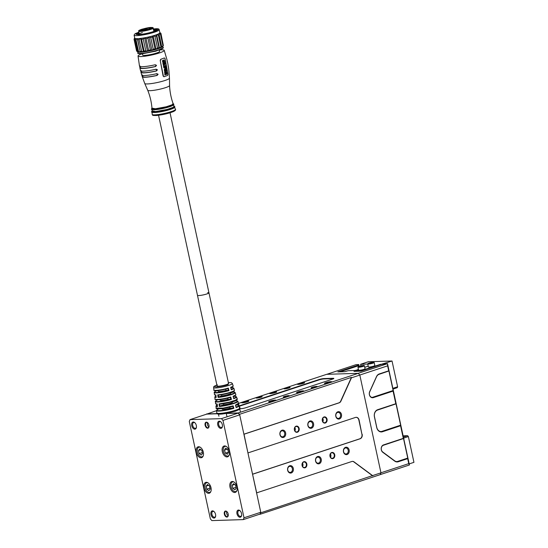 <?xml version="1.0" encoding="UTF-8"?>
<svg xmlns="http://www.w3.org/2000/svg" width="548" height="548" viewBox="0 0 548 548"><rect width="100%" height="100%" fill="white"/><g stroke="black" fill="none" stroke-linecap="round" stroke-linejoin="round"><path stroke-width="0.82" d="M380.956 472.801L408.767 463.622L407.691 458.649L398.259 461.759A5.877 4.631 -91.8 0 1 394.738 461.135L382.799 452.299A4.042 3.185 -91.8 0 1 381.209 448.257A4.042 3.185 -91.8 0 1 383.525 444.908L403.307 438.379L400.581 425.762L382.435 431.749A5.877 4.631 -91.8 0 1 376.736 427.536L374.435 416.87A5.877 4.631 -91.8 0 1 377.668 409.705L395.814 403.718L393.087 391.094L373.304 397.622A4.042 3.185 -91.8 0 1 369.948 396.142A4.042 3.185 -91.8 0 1 369.688 391.662L376.476 376.654A5.877 4.631 -91.8 0 1 379.271 373.942L388.703 370.832L387.628 365.852L359.803 375.038M356.508 371.297L356.358 370.592L353.987 371.373L361.105 371.147L381.764 364.331L387.511 363.653L409.418 464.978L380.23 474.609M387.628 365.852L387.511 363.653L358.193 373.325L326.779 374.318L356.09 364.646L358.803 364.557L358.481 365.071L337.821 371.887L344.945 371.66L348.076 370.729L356.44 370.462L356.618 371.291M358.803 364.557L359.187 366.331M358.687 366.509L358.515 365.728L340.075 371.811M358.481 365.071L358.515 365.728M409.418 464.978L408.767 463.622M400.636 425.193L396.026 403.862L377.517 410.068A5.507 4.343 88.2 0 0 374.483 416.781L376.791 427.447A5.507 4.343 88.2 0 0 381.155 431.571A5.507 4.343 88.2 0 0 382.134 431.399L400.636 425.193L381.792 431.413L382.435 431.749M380.983 431.577A5.507 4.343 88.2 0 0 381.792 431.413M407.746 458.08L403.52 438.523L383.381 445.271A3.672 2.898 88.2 0 0 381.271 448.319A3.672 2.898 88.2 0 0 382.716 451.99L394.656 460.827A5.507 4.343 88.2 0 0 396.978 461.587A5.507 4.343 88.2 0 0 397.958 461.409L407.746 458.08L397.615 461.423L398.259 461.759M396.807 461.587A5.507 4.343 88.2 0 0 397.615 461.423M393.142 390.525L388.916 370.975L379.12 374.305A5.507 4.343 88.2 0 0 376.497 376.846L369.715 391.854A3.672 2.898 88.2 0 0 369.763 395.581A3.672 2.898 88.2 0 0 372.345 397.389A3.672 2.898 88.2 0 0 373.003 397.273L393.142 390.525L372.661 397.286L373.304 397.622M372.181 397.389A3.672 2.898 88.2 0 0 372.661 397.286M393.06 390.656L393.087 391.094M400.554 425.323L400.581 425.762M407.664 458.203L407.691 458.649M285.131 388.128A3.124 0.438 167.8 0 1 288.515 387.361A3.124 0.438 167.8 0 1 290.084 387.47A3.124 0.438 167.8 0 1 288.967 388.005A3.124 0.438 167.8 0 1 284.042 388.779A3.124 0.438 167.8 0 1 285.131 388.128M289.645 387.751A2.754 0.384 -12.2 0 0 285.433 388.477A2.754 0.384 -12.2 0 0 284.549 388.847M257.211 397.334A3.124 0.438 167.8 0 1 260.601 396.574A3.124 0.438 167.8 0 1 262.17 396.684A3.124 0.438 167.8 0 1 261.054 397.218A3.124 0.438 167.8 0 1 256.122 397.992A3.124 0.438 167.8 0 1 257.211 397.334M261.732 396.958A2.754 0.384 -12.2 0 0 257.512 397.684A2.754 0.384 -12.2 0 0 256.635 398.06M284.337 396.478A3.124 0.438 167.8 0 1 287.721 395.718A3.124 0.438 167.8 0 1 289.289 395.827A3.124 0.438 167.8 0 1 288.18 396.362A3.124 0.438 167.8 0 1 283.248 397.136A3.124 0.438 167.8 0 1 284.337 396.478M288.858 396.101A2.754 0.384 -12.2 0 0 284.638 396.827A2.754 0.384 -12.2 0 0 283.761 397.204M312.25 387.272A3.124 0.438 167.8 0 1 315.641 386.504A3.124 0.438 167.8 0 1 317.21 386.614A3.124 0.438 167.8 0 1 316.093 387.148A3.124 0.438 167.8 0 1 311.168 387.922A3.124 0.438 167.8 0 1 312.25 387.272M316.771 386.895A2.754 0.384 -12.2 0 0 312.559 387.621A2.754 0.384 -12.2 0 0 311.675 387.991M299.187 383.388L298.304 383.675A3.72 0.521 -12.2 0 0 297.427 384.306A3.72 0.521 -12.2 0 0 303.297 383.388A3.72 0.521 -12.2 0 0 304.62 382.751A3.72 0.521 -12.2 0 0 302.996 382.593A3.72 0.521 -12.2 0 0 299.187 383.388L326.663 374.318L358.31 373.318L359.824 375.065L351.446 377.825L340.918 401.136A3.672 2.898 -91.8 0 1 339.164 402.828L338.938 402.835A3.672 2.898 88.2 0 0 340.692 401.143L351.426 377.387L239.483 414.322L239.558 414.678M303.345 383.367A3.028 0.425 -12.2 0 0 299.283 384.182A3.028 0.425 -12.2 0 0 298.838 384.347M330.834 382.388A3.72 0.521 -12.2 0 0 331.746 381.894A3.72 0.521 -12.2 0 0 329.875 381.764A3.72 0.521 -12.2 0 0 325.841 382.675A3.72 0.521 -12.2 0 0 324.546 383.449A3.72 0.521 -12.2 0 0 329.951 382.675L358.31 373.318M330.533 382.511A3.028 0.425 -12.2 0 0 326.409 383.326A3.028 0.425 -12.2 0 0 325.964 383.49M271.274 392.594L270.39 392.889A3.72 0.521 -12.2 0 0 269.506 393.519A3.72 0.521 -12.2 0 0 275.377 392.601A3.72 0.521 -12.2 0 0 276.706 391.964A3.72 0.521 -12.2 0 0 275.082 391.806A3.72 0.521 -12.2 0 0 271.274 392.594L298.304 383.675M275.432 392.58A3.028 0.425 -12.2 0 0 271.37 393.396A3.028 0.425 -12.2 0 0 270.924 393.553M302.921 391.594A3.72 0.521 -12.2 0 0 303.832 391.108A3.72 0.521 -12.2 0 0 301.962 390.977A3.72 0.521 -12.2 0 0 297.927 391.889A3.72 0.521 -12.2 0 0 296.632 392.663A3.72 0.521 -12.2 0 0 302.037 391.889L329.951 382.675M302.619 391.724A3.028 0.425 -12.2 0 0 298.496 392.539A3.028 0.425 -12.2 0 0 298.05 392.697M243.36 401.807L242.469 402.102A3.72 0.521 -12.2 0 0 241.593 402.732A3.72 0.521 -12.2 0 0 247.463 401.807A3.72 0.521 -12.2 0 0 248.792 401.177A3.72 0.521 -12.2 0 0 247.169 401.02A3.72 0.521 -12.2 0 0 243.36 401.807L270.39 392.889M247.511 401.794A3.028 0.425 -12.2 0 0 243.456 402.609A3.028 0.425 -12.2 0 0 243.011 402.766M275 400.807A3.72 0.521 -12.2 0 0 275.911 400.321A3.72 0.521 -12.2 0 0 274.048 400.191A3.72 0.521 -12.2 0 0 270.013 401.095A3.72 0.521 -12.2 0 0 268.719 401.876A3.72 0.521 -12.2 0 0 274.116 401.102L302.037 391.889M274.699 400.937A3.028 0.425 -12.2 0 0 270.582 401.753A3.028 0.425 -12.2 0 0 270.137 401.91M256.58 492.892L351.85 461.491A3.672 2.898 -91.8 0 1 352.501 461.375A3.672 2.898 -91.8 0 1 354.049 461.882L372.585 475.596L380.963 472.835L380.216 474.643L260.177 514.257L260.697 512.449M324.019 416.966A3.124 2.459 -91.8 0 1 327.046 419.206A3.124 2.459 -91.8 0 1 325.327 423.008A3.124 2.459 -91.8 0 1 322.299 420.768A3.124 2.459 -91.8 0 1 324.019 416.966M325.026 422.659A2.754 2.171 88.2 0 0 326.594 419.61A2.754 2.171 88.2 0 0 324.361 417.24A2.754 2.171 88.2 0 0 323.875 417.329A2.754 2.171 88.2 0 0 322.306 420.378A2.754 2.171 88.2 0 0 324.539 422.748A2.754 2.171 88.2 0 0 325.026 422.659M331.711 452.518A3.124 2.459 -91.8 0 1 334.732 454.758A3.124 2.459 -91.8 0 1 333.013 458.56A3.124 2.459 -91.8 0 1 329.992 456.326A3.124 2.459 -91.8 0 1 331.711 452.518M332.711 458.217A2.754 2.171 88.2 0 0 334.28 455.169A2.754 2.171 88.2 0 0 332.047 452.792A2.754 2.171 88.2 0 0 331.561 452.881A2.754 2.171 88.2 0 0 329.992 455.929A2.754 2.171 88.2 0 0 332.225 458.299A2.754 2.171 88.2 0 0 332.711 458.217M296.105 426.18A3.124 2.459 -91.8 0 1 299.133 428.42A3.124 2.459 -91.8 0 1 297.413 432.221A3.124 2.459 -91.8 0 1 294.386 429.981A3.124 2.459 -91.8 0 1 296.105 426.18M297.112 431.872A2.754 2.171 88.2 0 0 298.681 428.824A2.754 2.171 88.2 0 0 296.447 426.454A2.754 2.171 88.2 0 0 295.954 426.543A2.754 2.171 88.2 0 0 294.386 429.591A2.754 2.171 88.2 0 0 296.619 431.961A2.754 2.171 88.2 0 0 297.112 431.872M303.791 461.731A3.124 2.459 -91.8 0 1 306.818 463.971A3.124 2.459 -91.8 0 1 305.099 467.773A3.124 2.459 -91.8 0 1 302.071 465.533A3.124 2.459 -91.8 0 1 303.791 461.731M304.798 467.423A2.754 2.171 88.2 0 0 306.366 464.375A2.754 2.171 88.2 0 0 304.133 462.005A2.754 2.171 88.2 0 0 303.64 462.094A2.754 2.171 88.2 0 0 302.071 465.142A2.754 2.171 88.2 0 0 304.304 467.513A2.754 2.171 88.2 0 0 304.798 467.423M330.492 457.32A2.754 2.171 88.2 0 0 330.389 453.881M294.893 430.981A2.754 2.171 88.2 0 0 294.783 427.543M302.578 466.533A2.754 2.171 88.2 0 0 302.469 463.094M322.806 421.768A2.754 2.171 88.2 0 0 322.697 418.33M339.411 418.98A3.72 2.932 88.2 0 0 341.459 414.452A3.72 2.932 88.2 0 0 337.856 411.781A3.72 2.932 88.2 0 0 335.808 416.316A3.72 2.932 88.2 0 0 339.411 418.98M338.842 418.33A3.028 2.391 88.2 0 0 340.568 414.973A3.028 2.391 88.2 0 0 338.116 412.363A3.028 2.391 88.2 0 0 337.575 412.459A3.028 2.391 88.2 0 0 335.849 415.816A3.028 2.391 88.2 0 0 338.308 418.425A3.028 2.391 88.2 0 0 338.842 418.33M347.096 454.532A3.72 2.932 88.2 0 0 349.144 450.004A3.72 2.932 88.2 0 0 345.541 447.332A3.72 2.932 88.2 0 0 343.493 451.867A3.72 2.932 88.2 0 0 347.096 454.532M346.528 453.881A3.028 2.391 88.2 0 0 348.254 450.531A3.028 2.391 88.2 0 0 345.802 447.922A3.028 2.391 88.2 0 0 345.261 448.017A3.028 2.391 88.2 0 0 343.534 451.367A3.028 2.391 88.2 0 0 345.994 453.977A3.028 2.391 88.2 0 0 346.528 453.881M311.497 428.194A3.72 2.932 88.2 0 0 313.545 423.659A3.72 2.932 88.2 0 0 309.942 420.994A3.72 2.932 88.2 0 0 307.894 425.529A3.72 2.932 88.2 0 0 311.497 428.194M310.928 427.543A3.028 2.391 88.2 0 0 312.655 424.186A3.028 2.391 88.2 0 0 310.195 421.576A3.028 2.391 88.2 0 0 309.661 421.672A3.028 2.391 88.2 0 0 307.935 425.029A3.028 2.391 88.2 0 0 310.387 427.639A3.028 2.391 88.2 0 0 310.928 427.543M319.183 463.745A3.72 2.932 88.2 0 0 321.231 459.217A3.72 2.932 88.2 0 0 317.628 456.546A3.72 2.932 88.2 0 0 315.579 461.08A3.72 2.932 88.2 0 0 319.183 463.745M318.614 463.094A3.028 2.391 88.2 0 0 320.34 459.738A3.028 2.391 88.2 0 0 317.881 457.128A3.028 2.391 88.2 0 0 317.347 457.224A3.028 2.391 88.2 0 0 315.621 460.58A3.028 2.391 88.2 0 0 318.073 463.19A3.028 2.391 88.2 0 0 318.614 463.094M283.576 437.407A3.72 2.932 88.2 0 0 285.624 432.872A3.72 2.932 88.2 0 0 282.021 430.207A3.72 2.932 88.2 0 0 279.973 434.735A3.72 2.932 88.2 0 0 283.576 437.407M283.008 436.749A3.028 2.391 88.2 0 0 284.734 433.4A3.028 2.391 88.2 0 0 282.282 430.79A3.028 2.391 88.2 0 0 281.741 430.886A3.028 2.391 88.2 0 0 280.014 434.242A3.028 2.391 88.2 0 0 282.473 436.845A3.028 2.391 88.2 0 0 283.008 436.749M291.269 472.958A3.72 2.932 88.2 0 0 293.317 468.424A3.72 2.932 88.2 0 0 289.707 465.759A3.72 2.932 88.2 0 0 287.659 470.294A3.72 2.932 88.2 0 0 291.269 472.958M290.7 472.308A3.028 2.391 88.2 0 0 292.427 468.951A3.028 2.391 88.2 0 0 289.967 466.341A3.028 2.391 88.2 0 0 289.426 466.437A3.028 2.391 88.2 0 0 287.7 469.794A3.028 2.391 88.2 0 0 290.159 472.403A3.028 2.391 88.2 0 0 290.7 472.308M242.469 402.102L238.538 403.397M216.508 410.664L206.514 414.185M239.483 414.322L238.27 412.932L227.036 413.281M217.124 413.596L206.623 413.932M238.27 412.932L274.116 401.102M239.312 405.842L318.957 379.559A3.672 0.514 167.8 0 1 324.005 378.565L333.047 378.284A3.672 0.514 167.8 0 1 333.848 378.428A3.672 0.514 167.8 0 1 332.52 379.134L245.977 407.685A3.672 0.514 167.8 0 1 240.928 408.678L239.914 408.712M259.423 514.277L260.177 514.257M256.697 492.885L252.546 474.226M247.936 452.895L244.011 434.228L339.164 402.828M252.539 474.191L359.913 438.763A3.672 2.898 88.2 0 0 361.933 434.29L359.084 420.063A3.672 2.898 -91.8 0 0 356.179 417.309A3.672 2.898 -91.8 0 0 355.522 417.425L248.045 452.888M362.16 434.283A3.672 2.898 -91.8 0 1 360.139 438.756L359.913 438.763M252.655 474.226L360.139 438.756M380.963 472.835L359.824 375.065M372.585 475.596L260.773 512.805M351.426 377.387L351.446 377.825M243.894 434.194L338.938 402.835M372.715 475.87L353.823 461.889A3.672 2.898 88.2 0 0 352.391 461.382M361.933 434.29L358.858 420.069A3.672 2.898 88.2 0 0 356.063 417.316M239.421 406.184L319.032 379.915L318.957 379.559M324.005 378.565L324.087 378.921L333.129 378.641L333.047 378.284M333.65 378.654A3.672 0.514 -12.2 0 0 333.129 378.641M324.087 378.921A3.672 0.514 -12.2 0 0 319.032 379.915M205.116 425.241A3.124 1.87 71.7 0 1 205.616 422.481A3.124 1.87 71.7 0 1 207.726 422.775A3.124 1.87 71.7 0 1 208.959 425.118A3.124 1.87 71.7 0 1 209.021 426.7A3.124 1.87 71.7 0 1 207.151 428.104A3.124 1.87 71.7 0 1 205.116 425.241M207.829 422.878A2.754 1.651 -108.3 0 0 206.459 422.467A2.754 1.651 -108.3 0 0 205.623 425.138A2.754 1.651 -108.3 0 0 208.185 427.7A2.754 1.651 -108.3 0 0 209.041 426.556M224.338 514.12A3.124 1.87 71.7 0 1 224.838 511.366A3.124 1.87 71.7 0 1 226.941 511.654A3.124 1.87 71.7 0 1 228.18 513.997A3.124 1.87 71.7 0 1 228.235 515.586A3.124 1.87 71.7 0 1 226.365 516.983A3.124 1.87 71.7 0 1 224.338 514.12M227.043 511.757A2.754 1.651 -108.3 0 0 225.673 511.353A2.754 1.651 -108.3 0 0 224.844 514.024A2.754 1.651 -108.3 0 0 227.399 516.586A2.754 1.651 -108.3 0 0 228.263 515.442M211.001 487.693A5.692 3.411 -108.3 0 0 205.712 482.398A5.692 3.411 -108.3 0 0 203.993 487.919A5.692 3.411 -108.3 0 0 209.281 493.214A5.692 3.411 -108.3 0 0 211.001 487.693M229.311 451.319A5.692 3.411 -108.3 0 0 224.022 446.024A5.692 3.411 -108.3 0 0 222.303 451.545A5.692 3.411 -108.3 0 0 227.584 456.84A5.692 3.411 -108.3 0 0 229.311 451.319M236.996 486.877A5.692 3.411 -108.3 0 0 231.708 481.576A5.692 3.411 -108.3 0 0 229.989 487.097A5.692 3.411 -108.3 0 0 235.277 492.392A5.692 3.411 -108.3 0 0 236.996 486.877M203.315 452.141A5.692 3.411 -108.3 0 0 198.027 446.846A5.692 3.411 -108.3 0 0 196.307 452.36A5.692 3.411 -108.3 0 0 201.596 457.662A5.692 3.411 -108.3 0 0 203.315 452.141M226.742 511.531A2.754 1.651 -108.3 0 0 226.66 513.421A2.754 1.651 -108.3 0 0 228.146 515.805M207.521 422.652A2.754 1.651 -108.3 0 0 207.439 424.542A2.754 1.651 -108.3 0 0 208.932 426.919M215.549 514.401A3.72 2.233 -108.3 0 0 214.076 511.606A3.72 2.233 -108.3 0 0 211.562 511.257A3.72 2.233 -108.3 0 0 210.973 514.545A3.72 2.233 -108.3 0 0 213.391 517.956A3.72 2.233 -108.3 0 0 215.617 516.285A3.72 2.233 -108.3 0 0 215.549 514.401M214.268 511.805A3.028 1.815 -108.3 0 0 212.836 511.421A3.028 1.815 -108.3 0 0 211.918 514.36A3.028 1.815 -108.3 0 0 214.734 517.175A3.028 1.815 -108.3 0 0 215.659 516.01M241.545 513.579A3.72 2.233 -108.3 0 0 240.072 510.784A3.72 2.233 -108.3 0 0 237.558 510.441A3.72 2.233 -108.3 0 0 236.969 513.723A3.72 2.233 -108.3 0 0 239.387 517.134A3.72 2.233 -108.3 0 0 241.613 515.463A3.72 2.233 -108.3 0 0 241.545 513.579M240.264 510.983A3.028 1.815 -108.3 0 0 238.832 510.599A3.028 1.815 -108.3 0 0 237.914 513.538A3.028 1.815 -108.3 0 0 240.73 516.353A3.028 1.815 -108.3 0 0 241.654 515.189M196.335 425.515A3.72 2.233 -108.3 0 0 194.862 422.727A3.72 2.233 -108.3 0 0 192.348 422.378A3.72 2.233 -108.3 0 0 191.752 425.659A3.72 2.233 -108.3 0 0 194.17 429.07A3.72 2.233 -108.3 0 0 196.403 427.406A3.72 2.233 -108.3 0 0 196.335 425.515M195.054 422.926A3.028 1.815 -108.3 0 0 193.615 422.535A3.028 1.815 -108.3 0 0 192.704 425.474A3.028 1.815 -108.3 0 0 195.52 428.296A3.028 1.815 -108.3 0 0 196.437 427.132M222.33 424.693A3.72 2.233 -108.3 0 0 220.851 421.905A3.72 2.233 -108.3 0 0 218.344 421.556A3.72 2.233 -108.3 0 0 217.748 424.837A3.72 2.233 -108.3 0 0 220.166 428.255A3.72 2.233 -108.3 0 0 222.399 426.584A3.72 2.233 -108.3 0 0 222.33 424.693M221.05 422.104A3.028 1.815 -108.3 0 0 219.611 421.713A3.028 1.815 -108.3 0 0 218.7 424.652A3.028 1.815 -108.3 0 0 221.508 427.474A3.028 1.815 -108.3 0 0 222.433 426.31M190.026 419.631L221.447 418.638L238.195 413.11L239.709 414.85L260.773 512.27L260.026 514.079L243.278 519.607L211.857 520.6L210.343 518.86L189.279 421.446L190.026 419.631L206.774 414.103L217.337 413.767M226.29 413.487L238.195 413.11M239.709 414.85L222.961 420.378L244.018 517.792L260.773 512.27M222.961 420.378L221.447 418.638M243.278 519.607L244.018 517.792M198.753 295.55A5.877 0.822 167.8 0 1 197.479 295.317A5.877 0.822 -12.2 0 0 201.232 295.29A5.877 0.822 -12.2 0 0 207.473 293.742A5.877 0.822 -12.2 0 0 208.966 292.838A5.877 0.822 167.8 0 1 205.219 294.44A5.877 0.822 167.8 0 1 198.753 295.55M158.55 115.286L217.077 385.977A5.877 0.822 -12.2 0 0 218.357 386.21A5.877 0.822 -12.2 0 0 224.824 385.1A5.877 0.822 -12.2 0 0 228.564 383.497L208.966 292.838A5.877 0.822 167.8 0 0 207.685 292.605M215.487 399.341A10.254 1.432 -12.2 0 0 230.324 397.444L230.742 396.971L231.42 399.458A10.844 1.514 167.8 0 1 217.727 401.999A10.844 1.514 167.8 0 1 215.364 401.554L215.617 403.547A11.022 1.534 -12.2 0 0 217.159 404.006L217.529 406.554A11.248 1.569 167.8 0 1 215.933 406.082L216.193 408.13L223.344 408.082L233.16 405.842L233.838 408.329L233.27 408.089A11.282 1.575 167.8 0 1 219.693 410.658A11.282 1.575 167.8 0 1 218.734 408.856M214.35 390.265A9.446 1.315 -12.2 0 0 227.9 388.573L228.311 388.1L228.996 390.587L228.427 390.347A9.672 1.349 167.8 0 1 216.624 392.498A9.672 1.349 167.8 0 1 216.734 390.717L216.707 390.656M215.844 394.944L216.22 397.458A10.439 1.459 167.8 0 1 214.795 397.026L215.049 399.019A10.618 1.48 -12.2 0 0 230.742 396.971M236.215 400.663L237.914 401.335A11.248 1.569 167.8 0 1 233.845 403.506A11.248 1.569 167.8 0 1 219.399 406.493L219.029 403.945L229.715 402.061L235.393 400.232L237.161 398.917M233.681 391.984L235.208 392.615A10.439 1.459 167.8 0 1 231.434 394.635A10.439 1.459 167.8 0 1 218.09 397.403L217.727 394.855L218.33 395.129A9.85 1.377 -12.2 0 0 228.79 393.101A9.85 1.377 -12.2 0 0 234.174 390.642M231.304 389.395A9.672 1.349 167.8 0 0 230.831 387.669L233.284 387.779L233.852 388.258A10.042 1.404 167.8 0 1 231.311 389.82L230.66 387.361M236.024 400.232L236.14 400.677A10.878 1.521 167.8 0 1 233.551 403.191A10.878 1.521 167.8 0 1 219.837 406.054L219.556 404.232L219.056 403.979M233.448 391.416L233.592 391.998A10.076 1.404 167.8 0 1 231.133 394.32A10.076 1.404 167.8 0 1 218.536 396.964L218.33 395.129M231.42 399.458L230.845 399.218A10.474 1.459 167.8 0 1 217.933 401.588A10.474 1.459 167.8 0 1 217.796 399.759M219.837 406.054L223.748 404.767A5.877 0.822 -12.2 0 0 230.475 403.287A5.877 0.822 -12.2 0 0 232.605 402.164L232.482 401.602M218.536 396.964L221.824 395.882A5.877 0.822 -12.2 0 0 228.55 394.402A5.877 0.822 -12.2 0 0 230.681 393.272L230.53 392.58M233.544 391.361L233.722 391.984M236.12 400.177L236.263 400.67M236.537 405.006L238.681 405.184L239.271 405.691A11.645 1.623 167.8 0 1 236.147 407.568L235.469 405.082L238.517 403.273L240.449 412.212L238.524 403.301C237.722 403.91 240.545 403.054 235.585 405.39M233.722 398.266A10.474 1.459 167.8 0 0 233.606 396.341L235.976 396.478L236.558 396.971A10.844 1.514 167.8 0 1 233.729 398.691L233.078 396.231M231.311 389.82L231.235 389.429L231.311 389.82M235.592 405.383L236.078 407.171M233.729 398.691L233.654 398.3L233.729 398.691M217.529 406.554L217.563 406.137L217.529 406.554M219.399 406.493L219.823 406.061M218.09 397.403L218.515 396.971M217.159 404.006L217.296 404.308C215.953 404.129 215.398 403.897 215.624 403.602L217.296 404.308M230.324 397.444L230.866 399.218M227.9 388.573L228.441 390.347M216.713 390.717L216.713 390.717C214.72 391.608 213.898 392.204 214.227 392.498L214.48 394.492A10.213 1.425 -12.2 0 0 215.85 394.916M233.147 405.883L232.797 406.308L233.284 408.089L229.859 408.198L229.633 407.15M232.537 401.869L236.14 400.677M219.632 404.219L219.632 404.219A10.652 1.486 -12.2 0 0 230.831 402.081A10.652 1.486 -12.2 0 0 236.894 399.403M230.619 392.978L233.592 391.998M220.015 399.574L220.152 400.198A5.877 0.822 -12.2 0 0 227.934 399.314L230.845 399.218M218.063 390.553L218.227 391.313A5.877 0.822 -12.2 0 0 226.016 390.423L228.427 390.347M216.734 390.717L218.09 390.676M216.638 408.445A11.056 1.541 -12.2 0 0 232.749 406.321L220.399 408.767C216.96 408.835 215.556 408.623 216.193 408.13L216.186 408.075A11.419 1.596 -12.2 0 0 221.967 408.253A11.419 1.596 -12.2 0 0 233.16 405.842M221.967 408.596L222.077 409.089A5.877 0.822 -12.2 0 0 229.859 408.198M223.516 403.712L223.748 404.767M221.57 394.711L221.824 395.882M227.934 399.314L227.687 398.156M226.016 390.423L225.742 389.155M154.995 36.36A13.775 1.925 -12.2 0 0 156.433 35.894L156.605 34.695A12.857 1.795 -12.2 0 0 158.934 33.661A12.857 1.795 -12.2 0 0 159.858 32.846A12.857 1.795 -12.2 0 0 159.865 32.716L159.215 29.695A12.857 1.795 167.8 0 1 155.947 31.674A12.857 1.795 167.8 0 1 138.185 35.558A12.857 1.795 167.8 0 1 134.082 35.127L134.733 38.148A12.857 1.795 -12.2 0 0 135.322 38.524L135.171 39.723A13.775 1.925 -12.2 0 0 136.02 39.778L137.356 38.661L137.774 39.737A13.775 1.925 -12.2 0 0 139.124 39.634L140.583 38.401L141.555 39.34A13.775 1.925 -12.2 0 0 143.24 39.086L144.624 37.791L146.049 38.579A13.775 1.925 -12.2 0 0 147.864 38.202L148.988 36.894L150.714 37.545A13.775 1.925 -12.2 0 0 152.447 37.1L153.145 35.819L154.995 36.36L157.529 48.094L156.07 49.327A12.857 1.795 167.8 0 1 151.912 50.402A12.857 1.795 167.8 0 1 147.549 51.3A12.857 1.795 167.8 0 1 143.508 51.916A12.857 1.795 167.8 0 1 140.274 52.17A12.857 1.795 167.8 0 1 138.247 52.033A12.857 1.795 167.8 0 1 137.836 51.875L136.753 51.197A13.775 1.925 -12.2 0 0 136.836 51.245L134.294 39.511L135.322 38.524A12.857 1.795 -12.2 0 0 137.356 38.661A12.857 1.795 -12.2 0 0 140.583 38.401A12.857 1.795 -12.2 0 0 144.624 37.791A12.857 1.795 -12.2 0 0 148.988 36.894A12.857 1.795 -12.2 0 0 153.145 35.819A12.857 1.795 -12.2 0 0 156.605 34.695L159.523 48.203A12.857 1.795 167.8 0 1 156.07 49.327L154.988 48.827L152.447 37.1M163.16 45.827L162.715 46.498A12.857 1.795 167.8 0 1 161.852 47.169A12.857 1.795 167.8 0 1 159.523 48.203L158.968 47.628L156.433 35.894M162.626 48.094L155.892 51.176L142.507 53.731M159.393 50.067L159.667 51.361A8.727 1.219 167.8 0 1 157.454 52.711A8.727 1.219 167.8 0 1 148.186 54.999A8.727 1.219 167.8 0 1 142.617 55.053L142.336 53.759M141.973 53.779A13.405 1.87 -12.2 0 0 138.034 56.006A13.405 1.87 -12.2 0 0 142.322 56.492A13.405 1.87 -12.2 0 0 156.728 53.752A13.405 1.87 -12.2 0 0 164.236 50.341A13.405 1.87 -12.2 0 0 159.961 49.923A13.405 1.87 -12.2 0 0 159.728 49.943M164.119 58.013L164.482 57.965L164.119 58.013A13.974 1.952 167.8 0 1 160.735 59.273L160.208 60.396L163.126 76.076L163.989 76.734M164.236 50.341L167.085 60.177A14.111 1.966 167.8 0 1 167.078 60.335L167.476 62.109A14.125 1.973 -12.2 0 0 167.483 61.958A14.125 1.973 -12.2 0 0 167.256 61.698M167.483 61.958L168.01 64.643A14.07 1.966 167.8 0 1 168.003 64.78L168.311 66.561A13.995 1.952 -12.2 0 0 168.318 66.438A13.995 1.952 -12.2 0 0 168.14 66.198M168.318 66.438L168.722 69.151A13.81 1.925 167.8 0 1 168.716 69.247L168.942 71.035A13.645 1.904 -12.2 0 0 168.942 70.973A13.645 1.904 -12.2 0 0 168.839 70.781M141.713 74.857L142.261 76.617A13.645 1.904 -12.2 0 0 142.268 76.734A13.645 1.904 -12.2 0 0 146.624 77.172A13.645 1.904 -12.2 0 0 157.098 75.446L158.119 74.281L156.872 73.658A13.81 1.925 167.8 0 1 146.131 75.432A13.81 1.925 167.8 0 1 141.72 74.987L140.966 72.357A13.995 1.952 -12.2 0 0 145.432 72.809A13.995 1.952 -12.2 0 0 156.468 70.973L157.427 69.815L156.153 69.192A14.07 1.966 167.8 0 1 145.001 71.055A14.07 1.966 167.8 0 1 140.507 70.589L139.877 67.925A14.125 1.973 -12.2 0 0 144.391 68.397A14.125 1.973 -12.2 0 0 155.625 66.52L156.543 65.37L155.235 64.746A14.111 1.966 167.8 0 1 144.014 66.616A14.111 1.966 167.8 0 1 139.5 66.137L138.034 56.006M147.713 90.269C150.063 96.078 151.481 102.106 151.981 108.353A10.837 1.514 -12.2 0 0 155.447 108.744A10.837 1.514 -12.2 0 0 167.099 106.531A10.837 1.514 -12.2 0 0 173.161 103.771C171.031 97.88 169.839 91.804 169.579 85.543L169.476 78.131A12.659 1.767 -12.2 0 1 162.139 81.344A12.659 1.767 -12.2 0 1 148.775 83.858A12.659 1.767 -12.2 0 1 144.741 83.481L147.713 90.269A11.193 1.562 -12.2 0 0 151.275 90.612A11.193 1.562 -12.2 0 0 163.092 88.386A11.193 1.562 -12.2 0 0 169.579 85.543M155.625 66.52L155.105 66.561L156.05 65.404L155.406 64.787M140.829 71.13L140.966 72.199L141.487 72.158C142.521 73.192 147.337 72.809 155.94 71.014L156.934 69.856L155.632 69.233M142.261 76.617L142.795 76.576C143.891 77.515 148.474 77.152 156.557 75.487L157.619 74.323L156.338 73.699M152.063 109.333A10.967 1.528 -12.2 0 0 155.454 109.675M152.043 109.264L152.132 111.1A11.268 1.575 -12.2 0 0 155.742 111.518A11.268 1.575 -12.2 0 0 167.887 109.21A11.268 1.575 -12.2 0 0 174.154 106.339L173.483 104.634M155.557 109.669A10.967 1.528 -12.2 0 0 167.133 107.483A10.967 1.528 -12.2 0 0 173.497 104.702M152.173 112.107A11.446 1.596 -12.2 0 0 155.721 112.456M174.517 107.189L175.476 109.292A11.94 1.665 167.8 0 1 175.497 109.347A11.94 1.665 167.8 0 1 168.709 112.381A11.94 1.665 167.8 0 1 155.975 114.792A11.94 1.665 167.8 0 1 152.159 114.395A11.94 1.665 167.8 0 1 152.152 114.333L152.152 112.025M155.817 112.45A11.446 1.596 -12.2 0 0 167.88 110.182A11.446 1.596 -12.2 0 0 174.538 107.278M174.62 110.23L169.353 112.991L156.769 115.457M139.795 66.692L139.884 67.767A14.125 1.973 -12.2 0 0 139.877 67.925M142.802 76.576L142.261 74.871M141.494 72.158L141.042 70.473M163.845 76.761L167.647 75.453L167.996 74.343L165.078 58.663L164.386 57.992L160.735 59.273M164.263 76.713L163.126 76.076M160.208 60.396L163.4 76.056M160.482 60.376L161.002 59.253M155.105 66.561C146.309 68.404 141.411 68.788 140.411 67.726M164.29 69.98L166.311 69.322L166.023 68.438L164.777 68.781L164.558 69.959L165.119 70.096L164.29 69.98L164.516 68.801L165.756 68.459M166.208 71.213L165.599 71.404L166.476 71.192L166.503 69.911L164.297 70.658L165.517 70.521L164.516 72.041L165.633 71.117L166.476 71.192M163.236 61.534L162.626 61.486L162.386 60.677L164.037 59.896L162.653 60.657L162.893 61.465L163.242 61.308M163.051 61.26L163.475 61.287L162.879 60.718L164.242 60.191L164.236 61.198L163.79 60.143M163.236 64.924L165.434 64.184L163.236 64.924L163.701 65.883L163.797 65.027L165.434 64.184M163.804 67.829L165.969 66.883L163.804 67.829M164.071 67.808L165.003 67.473L165.14 68.212L165.236 67.39L165.804 67.171L165.955 68.02L165.537 67.192M165.14 68.212L164.736 67.5M164.934 75.001L164.777 73.829L166.976 73.083L165.044 73.809L164.934 75.001M165.201 74.98L165.325 73.925L166.017 73.679L166.352 74.466L166.243 73.596L166.804 73.377L166.928 74.309L166.53 73.398M166.126 74.549L165.749 73.699M163.715 67.322L163.482 66.157L165.688 65.418L163.749 66.137L163.715 67.322M163.982 67.301L164.044 66.253L164.729 66.007L164.9 66.877L164.955 65.924L165.523 65.705L165.702 66.63L165.256 65.726M164.9 66.877L164.469 66.027M162.872 62.054L163.537 61.999L163.688 62.657L162.886 63.315L163.277 62.02L162.605 62.075M165.448 73.329L164.852 73.281L164.695 72.466L166.366 71.685L164.962 72.446L165.119 73.261L165.475 73.096M165.297 73.055L165.708 73.083L165.181 72.507L166.537 71.98L166.448 72.994L166.113 71.932M163.188 63.452L163.838 64.465L163.14 64.308L162.92 63.472L165.119 62.732L162.92 63.472M166.023 68.438L165.434 68.425M166.503 69.911L164.297 70.658M165.558 70.877L164.475 71.781M164.236 61.198L164.571 60.821L164.037 59.896M163.503 64.904L163.701 65.883M165.955 68.02L165.969 66.883M166.928 74.309L166.976 73.083M165.702 66.63L165.688 65.418M163.153 63.294L164.893 61.712L162.818 61.835M166.448 72.994L166.804 72.617L166.366 71.685M163.503 64.486L165.256 63.623L165.119 62.732M164.434 64.068L165.256 63.623M165.928 68.651L165.9 69.569L165.14 69.877L165.695 68.623L165.9 69.569M165.88 71.089L165.736 70.439L166.345 70.199L165.88 71.089M163.77 61.986L164.736 61.89L163.886 62.513L163.77 61.986M163.626 62.534L164.736 61.89M163.825 64.232L163.482 63.568L164.181 63.321L164.277 63.924L163.825 64.232L164.188 64.089L163.914 63.342M164.544 63.76L164.407 63.232L164.962 63.02L164.982 63.726L164.544 63.76M165.743 71.192L166.078 70.219M164.469 61.91L163.503 62.006M163.557 64.253L163.921 64.109M164.722 63.746L164.695 63.041M157.529 48.094A13.775 1.925 -12.2 0 0 158.968 47.628M161.852 47.169L158.934 33.661L160.427 34.127L162.968 45.861L161.852 47.169M156.605 34.695L158.365 35.175L160.907 46.909A13.775 1.925 -12.2 0 0 161.879 46.477M160.907 46.909L159.523 48.203M162.783 46.354L163.352 45.518L160.817 33.784L159.858 32.846L160.934 33.339L163.318 45.368M162.968 45.861A13.775 1.925 -12.2 0 0 163.352 45.518M135.171 39.723L137.706 51.457L138.247 52.033L136.836 51.245M134.198 39.004L134.739 38.018L134.054 39.298L136.589 51.033A13.775 1.925 -12.2 0 0 136.753 51.197M137.774 39.737L140.274 52.17L138.555 51.512L136.02 39.778M137.706 51.457A13.775 1.925 -12.2 0 0 138.555 51.512M141.555 39.34L144.09 51.074L143.508 51.916L141.658 51.361L139.124 39.634M140.315 51.471A13.775 1.925 -12.2 0 0 141.658 51.361M146.049 38.579L148.583 50.313L147.549 51.3L145.775 50.82L143.24 39.086M144.09 51.074A13.775 1.925 -12.2 0 0 145.775 50.82M150.714 37.545L153.255 49.279L151.912 50.402L150.405 49.937L147.864 38.202M148.583 50.313A13.775 1.925 -12.2 0 0 150.405 49.937M153.255 49.279A13.775 1.925 -12.2 0 0 154.988 48.827M156.07 49.327L153.145 35.819M151.912 50.402L148.988 36.894M158.365 35.175A13.775 1.925 -12.2 0 0 159.338 34.743M147.549 51.3L144.624 37.791M160.427 34.127A13.775 1.925 -12.2 0 0 160.817 33.784M143.508 51.916L140.583 38.401M140.274 52.17L137.356 38.661M134.164 38.853L134.739 38.018M138.945 32.421A10.748 1.5 -12.2 0 0 138.754 32.49A10.748 1.5 -12.2 0 0 136.178 34.332A10.748 1.5 -12.2 0 0 143.597 33.969A10.748 1.5 -12.2 0 0 154.303 31.263A10.748 1.5 -12.2 0 0 156.975 29.832A10.748 1.5 -12.2 0 0 153.515 29.25M139.082 33.065A10.193 1.425 -12.2 0 0 136.678 34.497M156.584 30.188A10.193 1.425 -12.2 0 0 153.659 29.887M152.851 27.921L152.036 28.099L153.289 28.201L153.981 31.38L152.858 27.921C152.919 28.619 144.179 30.907 141.24 30.962C138.521 31.257 138.37 30.811 140.774 29.619C145.186 28.27 148.487 27.551 150.666 27.455L152.707 27.51L153.145 27.784L152.81 27.927M142.405 32.503L137.151 34.551M139.124 33.243L136.788 34.51M156.173 30.441L153.735 30.263M137.397 33.825L139.103 33.154M150.871 28.503L152.036 28.099C150.022 28.393 149.974 28.256 151.892 27.688L153.139 27.797M152.707 27.51L152.803 27.914L151.988 28.106M151.282 28.585C149.33 29.106 148.618 29.16 149.159 28.749C151.111 28.236 151.823 28.174 151.282 28.585L151.652 28.38M148.789 28.996L149.159 28.749M151.029 27.852C149.07 28.373 148.364 28.428 148.898 28.023C150.858 27.503 151.563 27.448 151.029 27.852L151.399 27.647M148.535 28.263L148.898 28.023M143.603 29.325C141.651 29.845 140.939 29.9 141.48 29.496C143.432 28.976 144.145 28.921 143.603 29.325L143.973 29.119M141.11 29.736L141.48 29.496M147.015 29.126C145.062 29.647 144.35 29.702 144.891 29.291C146.843 28.77 147.556 28.715 147.015 29.126L147.391 28.914M144.528 29.537L144.891 29.291M147.939 29.64C145.98 30.161 145.275 30.215 145.809 29.804C147.768 29.284 148.474 29.229 147.939 29.64L148.309 29.428M145.446 30.051L145.809 29.804M143.96 30.339C142.001 30.859 141.295 30.914 141.829 30.51C143.788 29.989 144.494 29.928 143.96 30.339L144.329 30.133M141.466 30.75L141.829 30.51M142.083 30.202C140.13 30.722 139.418 30.777 139.959 30.373C141.911 29.852 142.624 29.798 142.083 30.202L142.453 29.996M139.596 30.613L139.959 30.373M147.474 28.311C145.515 28.832 144.809 28.886 145.343 28.482C147.302 27.962 148.008 27.9 147.474 28.311L147.844 28.106M144.98 28.722L145.343 28.482M226.331 446.469A5.048 3.028 -108.3 0 0 225.002 446.38A5.048 3.028 -108.3 0 0 224.92 446.408A5.048 3.028 -108.3 0 0 223.605 452.079A5.048 3.028 -108.3 0 0 228.002 456.025A5.048 3.028 -108.3 0 0 228.084 455.998A5.048 3.028 -108.3 0 0 229.18 455.1M227.619 449.244L225.557 448.168L224.433 450.127L225.379 453.162L227.447 454.237L228.564 452.278L227.619 449.244M228.523 452.127L225.379 453.162M227.427 449.141L224.433 450.127M234.023 482.028A5.048 3.028 -108.3 0 0 233.133 481.863A5.048 3.028 -108.3 0 0 232.605 481.959A5.048 3.028 -108.3 0 0 231.188 487.282A5.048 3.028 -108.3 0 0 235.243 491.645A5.048 3.028 -108.3 0 0 235.77 491.549A5.048 3.028 -108.3 0 0 236.866 490.659M235.551 485.158L233.523 483.679L232.16 485.268L232.825 488.35L234.852 489.837L236.215 488.241L235.551 485.158M236.01 487.295L232.825 488.35M234.599 484.466L232.16 485.268M200.335 447.291A5.048 3.028 -108.3 0 0 199.451 447.134A5.048 3.028 -108.3 0 0 198.924 447.223A5.048 3.028 -108.3 0 0 197.506 452.545A5.048 3.028 -108.3 0 0 201.561 456.909A5.048 3.028 -108.3 0 0 202.089 456.82A5.048 3.028 -108.3 0 0 203.185 455.922M201.87 450.429L199.842 448.942L198.479 450.538L199.143 453.614L201.171 455.1L202.534 453.511L201.87 450.429M202.328 452.566L199.143 453.614M200.917 449.73L198.479 450.538M208.028 482.843A5.048 3.028 -108.3 0 0 207.137 482.685A5.048 3.028 -108.3 0 0 206.61 482.781A5.048 3.028 -108.3 0 0 205.192 488.104A5.048 3.028 -108.3 0 0 209.247 492.467A5.048 3.028 -108.3 0 0 209.774 492.371A5.048 3.028 -108.3 0 0 210.87 491.474M209.555 485.98L207.528 484.494L206.164 486.09L206.829 489.165L208.857 490.652L210.22 489.063L209.555 485.98M210.014 488.117L206.829 489.165M208.603 485.281L206.164 486.09M403.116 435.831L407.616 435.687L408.376 436.557L413.945 462.334L409.185 463.909M403.383 437.085L407.616 435.687M408.376 436.557L403.609 438.133M358.426 369.366L355.714 370.489M368.201 366.146L364.742 367.283M357.618 371.256L357.529 370.845L361.036 370.736L361.125 371.147M361.036 370.736L380.572 364.29L381.511 364.413M380.572 364.29L380.661 364.694M358.556 370.496L355.666 370.277M358.495 370.188L358.611 370.188A3.309 0.459 -12.2 0 0 360.481 370.174A3.309 0.459 -12.2 0 0 363.865 369.393A3.309 0.459 -12.2 0 0 365.064 368.763L364.406 365.742A3.309 0.459 167.8 0 1 363.214 366.372A3.309 0.459 167.8 0 1 359.83 367.153A3.309 0.459 167.8 0 1 357.947 367.139L358.598 370.16M358.892 370.277L357.529 370.845M381.476 364.256L392.039 361.009L368.304 361.755L360.632 364.29L367.749 364.064M360.968 365.852L360.632 364.29M392.848 388.354L397.615 386.785L397.238 387.689L393.005 389.087M397.615 386.785L392.039 361.009M373.633 366.174A3.309 0.459 -12.2 0 0 374.832 365.537L374.181 362.516A3.309 0.459 167.8 0 1 372.983 363.153A3.309 0.459 167.8 0 1 369.599 363.927A3.309 0.459 167.8 0 1 367.715 363.913L368.372 366.934A3.309 0.459 -12.2 0 0 370.256 366.948A3.309 0.459 -12.2 0 0 373.633 366.174M371.469 362.708L369.373 363.399L371.887 363.009L372.448 362.673L371.469 362.708L371.551 363.084M361.694 365.934L359.604 366.619L362.118 366.228L362.673 365.9L361.694 365.934L361.776 366.311M379.12 374.305L379.271 373.942M377.517 410.068L377.668 409.705M383.381 445.271L383.525 444.908M233.838 408.329A11.645 1.623 167.8 0 1 222.413 410.788A11.645 1.623 167.8 0 1 216.501 410.616L216.789 412.918A11.851 1.651 -12.2 0 0 223.481 413.007A11.851 1.651 -12.2 0 0 235.674 410.205A11.851 1.651 -12.2 0 0 239.956 407.911L239.271 405.691M217.474 384.908C214.049 385.943 213.631 386.614 216.22 386.915C221.371 386.374 225.351 385.587 228.167 384.566L228.379 382.62L231.297 382.634L232.379 383.504A9.604 1.343 -12.2 0 1 228.906 385.36A9.604 1.343 -12.2 0 1 219.029 387.628A9.604 1.343 -12.2 0 1 213.61 387.559L213.912 389.964A9.816 1.37 -12.2 0 0 228.311 388.1M228.996 390.587A10.042 1.404 167.8 0 1 216.419 392.916A10.042 1.404 167.8 0 1 214.227 392.498M219.029 403.945A11.022 1.534 -12.2 0 0 233.174 401.026A11.022 1.534 -12.2 0 0 237.154 398.889L237.168 398.944C238.106 399.026 236.907 399.793 233.571 401.246L219.577 404.232M217.727 394.855A10.213 1.425 -12.2 0 0 230.756 392.149A10.213 1.425 -12.2 0 0 234.448 390.176L233.852 388.258M230.633 387.333A9.816 1.37 -12.2 0 0 233.099 385.819C233.654 386.011 232.448 386.998 230.735 387.642L231.235 389.429M235.469 405.082A11.419 1.596 -12.2 0 0 238.51 403.253L237.914 401.335M233.051 396.211A10.618 1.48 -12.2 0 0 235.804 394.533C235.202 395.149 237.428 394.526 233.16 396.519L233.654 398.3M236.51 405.013A11.282 1.575 167.8 0 1 236.147 407.137M216.111 397.026A10.076 1.404 167.8 0 1 215.939 395.834L214.795 397.026M217.412 406.116A10.878 1.521 167.8 0 1 217.22 404.787M218.029 413.391L219.255 414.144L224.913 413.644L235.318 411.192M218.926 416.268L218.46 414.124M226.276 413.425L226.838 416.014M153.461 28.976L154.625 28.859C159.297 28.359 159.564 29.126 155.433 31.168C147.85 33.49 142.185 34.73 138.439 34.887L138.884 32.14L135.055 33.729L134.082 35.127M162.811 46.347L163.057 47.471A12.857 1.795 167.8 0 1 159.79 49.45A12.857 1.795 167.8 0 1 142.035 53.334A12.857 1.795 167.8 0 1 137.925 52.903L137.678 51.779M173.079 103.551L172.106 104.791L166.263 106.778L155.365 108.778L151.96 108.12M173.052 103.476L173.771 104.23A11.337 1.582 167.8 0 1 170.894 105.976A11.337 1.582 167.8 0 1 155.235 109.401A11.337 1.582 167.8 0 1 151.611 109.018L151.577 108.84A11.337 1.582 167.8 0 0 155.194 109.223A11.337 1.582 167.8 0 0 167.291 106.935A11.337 1.582 167.8 0 0 173.737 104.052L173.737 104.052A11.337 1.582 167.8 0 1 170.853 105.798A11.337 1.582 167.8 0 1 155.194 109.223A11.337 1.582 167.8 0 1 151.577 108.84L151.954 108.038M174.052 106.079L173.216 107.34L167.167 109.436L155.625 111.559L152.125 110.819M174.024 106.017L174.812 106.798A11.809 1.651 167.8 0 1 171.812 108.614A11.809 1.651 167.8 0 1 155.502 112.182A11.809 1.651 167.8 0 1 151.728 111.785L151.686 111.607A11.809 1.651 167.8 0 0 155.461 112.004A11.809 1.651 167.8 0 0 168.058 109.621A11.809 1.651 167.8 0 0 174.778 106.62L174.778 106.62A11.809 1.651 167.8 0 1 171.777 108.436A11.809 1.651 167.8 0 1 155.461 112.004A11.809 1.651 167.8 0 1 151.686 111.607L152.118 110.751M157.098 75.446L156.557 75.487M156.468 70.973L155.94 71.014M140.398 67.726L139.884 67.767M153.282 28.215L153.282 28.215A7.528 1.048 167.8 0 1 151.481 29.133A7.528 1.048 167.8 0 1 141.076 31.407A7.528 1.048 167.8 0 1 138.671 31.154L139.398 34.51M151.618 28.181L151.892 27.688M372.832 362.975A3.124 0.438 -12.2 0 0 373.284 362.255A3.124 0.438 -12.2 0 0 368.989 363.098A3.124 0.438 -12.2 0 0 368.537 363.817A3.124 0.438 -12.2 0 0 372.832 362.975M363.057 366.201A3.124 0.438 -12.2 0 0 363.509 365.475A3.124 0.438 -12.2 0 0 359.214 366.324A3.124 0.438 -12.2 0 0 358.769 367.044A3.124 0.438 -12.2 0 0 363.057 366.201M213.61 387.559C214.494 386.573 211.72 387.183 217.378 384.922M232.379 383.504L233.099 385.819M235.208 392.615L235.804 394.533M236.558 396.971L237.154 398.889M230.797 387.532L231.338 389.525M235.64 405.28L236.181 407.267M233.215 396.41L233.763 398.396M215.981 395.211C214.802 395.06 214.302 394.82 214.48 394.492M217.22 404.767L215.933 406.082M216.789 412.918C217.672 413.637 215.967 414.692 223.173 413.904L235.414 411.171C242.757 408.137 238.805 409.329 239.956 407.911M236.161 400.156L236.311 400.67M233.585 391.341L233.77 391.991M218.275 395.142C224.968 394.676 235.311 391.183 234.14 390.95L234.448 390.176M217.138 404.171L217.446 406.363M215.83 395.074L216.145 397.273M215.049 399.019C214.378 399.554 215.741 399.766 219.131 399.67L230.359 397.437M218.111 399.629C215.837 400.656 214.926 401.3 215.364 401.554M213.912 389.964C213.275 390.498 214.597 390.697 217.892 390.566L227.934 388.566M218.707 408.863L216.823 409.918L216.501 410.616M159.215 29.695C158.447 29.318 160.42 28.64 154.7 28.845L153.454 28.962M163.057 47.471C164.016 47.642 162.886 48.471 159.674 49.964L142.439 53.745C138.569 53.786 137.062 53.505 137.925 52.903M168.942 70.973L169.476 78.131M173.771 104.23C173.127 104.757 175.716 104.497 169.092 106.908L162.996 108.504L155.509 109.675C152.207 109.716 150.912 109.497 151.611 109.018M174.812 106.798C174.148 107.312 176.853 107.066 169.942 109.573L163.578 111.237L155.769 112.463C152.323 112.491 150.981 112.272 151.728 111.785M152.159 114.395C153.255 115.046 150.796 115.601 156.646 115.484C162.955 114.792 168.544 113.491 173.415 111.573C175.237 110.662 175.935 109.922 175.497 109.347M170.038 112.799L208.966 292.838M142.268 76.734L144.741 83.481M140.418 67.808L140.041 66.02M134.705 38.024L134.363 38.545M159.838 32.592L160.763 33.175M153.145 27.784L150.714 27.441L142.158 29.147C136.877 31.01 139.288 30.798 138.671 31.154M224.92 446.408L225.714 446.141M228.084 455.998L228.886 455.737M232.605 481.959L233.407 481.692M235.77 491.549L236.572 491.289M198.924 447.223L199.725 446.963M202.089 456.82L202.89 456.553M206.61 482.781L207.411 482.514M209.774 492.371L210.576 492.111M374.181 362.516C373.948 362.05 372.215 362.242 368.968 363.098L367.715 363.913M364.406 365.742C364.18 365.269 362.44 365.468 359.2 366.324L357.947 367.139"/></g></svg>
